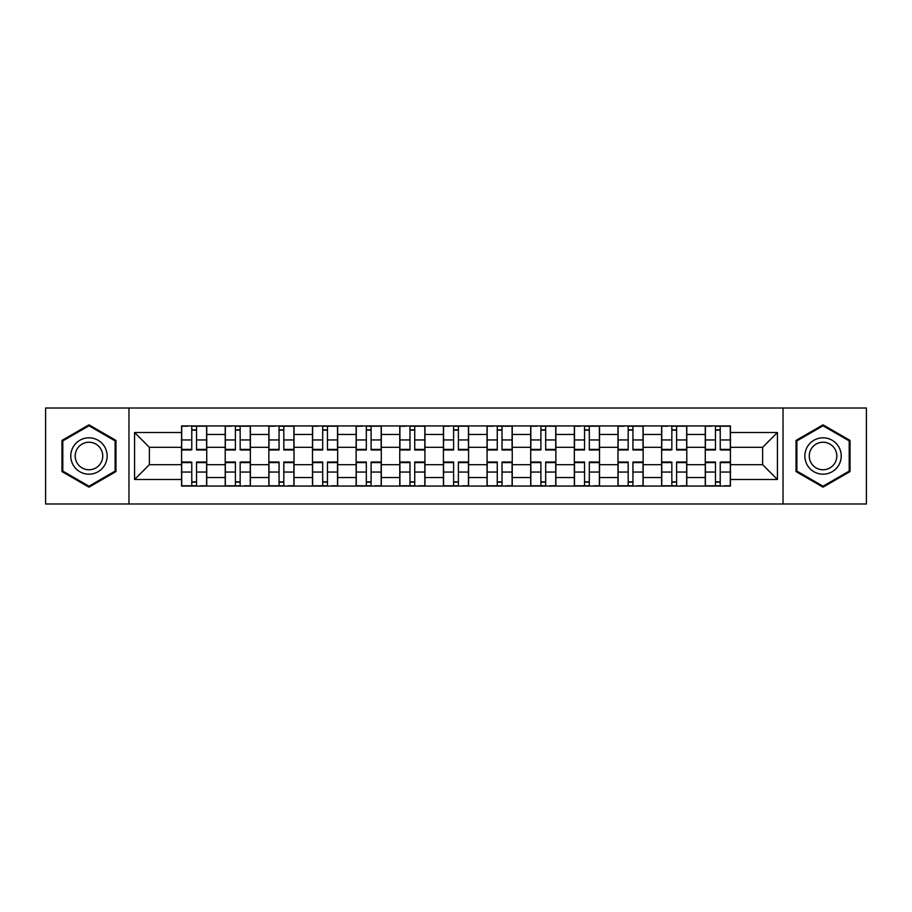 <?xml version="1.0" encoding="UTF-8"?>
<svg xmlns="http://www.w3.org/2000/svg" width="912" height="912" viewBox="0 0 912 912"><rect width="100%" height="100%" fill="white"/><g stroke="black" fill="none" stroke-linecap="round" stroke-linejoin="round"><path stroke-width="1.37" d="M783.032 503.983L866.4 503.983L866.4 408.017L45.6 408.017L45.6 503.983L783.032 503.983L783.032 408.017M225.207 486.073L225.207 434.454L206.739 434.454L206.739 486.073M206.739 434.454L206.739 425.927M225.207 434.454L225.207 425.927M250.378 425.927L250.378 486.073M268.846 486.073L268.846 425.927M294.017 425.927L294.017 486.073M312.485 486.073L312.485 425.927M337.668 425.927L337.668 486.073M356.125 486.073L356.125 425.927M381.307 425.927L381.307 486.073M399.764 486.073L399.764 425.927M424.946 425.927L424.946 486.073M443.414 486.073L443.414 425.927M468.586 425.927L468.586 486.073M487.054 486.073L487.054 425.927M512.236 425.927L512.236 486.073M530.693 486.073L530.693 425.927M555.875 425.927L555.875 486.073M574.332 486.073L574.332 425.927M599.515 425.927L599.515 486.073M617.983 486.073L617.983 425.927M643.154 425.927L643.154 486.073M661.622 486.073L661.622 425.927M686.793 425.927L686.793 486.073M705.261 486.073L705.261 425.927M705.261 464.675L686.793 464.675M661.622 464.675L643.154 464.675M617.983 464.675L599.515 464.675M574.332 464.675L555.875 464.675M530.693 464.675L512.236 464.675M487.054 464.675L468.586 464.675M443.414 464.675L424.946 464.675M399.764 464.675L381.307 464.675M356.125 464.675L337.668 464.675M312.485 464.675L294.017 464.675M268.846 464.675L250.378 464.675M225.207 464.675L206.739 464.675M705.261 447.325L686.793 447.325M661.622 447.325L643.154 447.325M617.983 447.325L599.515 447.325M574.332 447.325L555.875 447.325M530.693 447.325L512.236 447.325M487.054 447.325L468.586 447.325M443.414 447.325L424.946 447.325M399.764 447.325L381.307 447.325M356.125 447.325L337.668 447.325M312.485 447.325L294.017 447.325M268.846 447.325L250.378 447.325M225.207 447.325L206.739 447.325M149.386 464.675L181.556 464.675L181.556 447.325L149.386 447.325L149.386 464.675L134.566 479.495L134.566 432.505L181.556 432.505L181.556 447.325M730.444 447.325L730.444 464.675L762.614 464.675L762.614 447.325L730.444 447.325L730.444 425.927L181.556 425.927L181.556 432.505M730.444 432.505L777.434 432.505L777.434 479.495L730.444 479.495L730.444 464.675M181.556 464.675L181.556 486.073L730.444 486.073L730.444 479.495M181.556 479.495L134.566 479.495M128.968 503.983L128.968 408.017M115.961 440.416L88.966 424.832L61.97 440.416L61.97 471.584L88.966 487.168L115.961 471.584L115.961 440.416M850.03 440.416L823.034 424.832L796.039 440.416L796.039 471.584L823.034 487.168L850.03 471.584L850.03 440.416M196.525 481.878L191.771 481.878M191.771 430.122L196.525 430.122M240.164 481.878L235.41 481.878M235.41 430.122L240.164 430.122M283.814 481.878L279.061 481.878M279.061 430.122L283.814 430.122M327.454 481.878L322.7 481.878M322.7 430.122L327.454 430.122M371.093 481.878L366.339 481.878M366.339 430.122L371.093 430.122M414.732 481.878L409.978 481.878M409.978 430.122L414.732 430.122M458.383 481.878L453.617 481.878M453.617 430.122L458.383 430.122M502.022 481.878L497.268 481.878M497.268 430.122L502.022 430.122M545.661 481.878L540.907 481.878M540.907 430.122L545.661 430.122M589.3 481.878L584.546 481.878M584.546 430.122L589.3 430.122M632.939 481.878L628.186 481.878M628.186 430.122L632.939 430.122M676.59 481.878L671.836 481.878M671.836 430.122L676.59 430.122M720.229 481.878L715.475 481.878M715.475 430.122L720.229 430.122M134.566 432.505L149.386 447.325M762.614 464.675L777.434 479.495M762.614 447.325L777.434 432.505M196.525 449.981L196.525 426.212L206.602 426.212L206.602 449.981L196.525 449.981M191.771 429.848L196.525 429.848M187.712 426.212L181.705 426.212L181.705 449.981L191.771 449.981L191.771 426.212L200.583 426.212M191.771 462.019L191.771 485.788L181.705 485.788L181.705 462.019L191.771 462.019M196.525 482.152L191.771 482.152M200.583 485.788L206.602 485.788L206.602 462.019L196.525 462.019L196.525 485.788L187.712 485.788M240.164 449.981L240.164 426.212L250.241 426.212L250.241 449.981L240.164 449.981M235.41 429.848L240.164 429.848M231.352 426.212L225.344 426.212L225.344 449.981L235.41 449.981L235.41 426.212L244.222 426.212M283.814 449.981L283.814 426.212L293.881 426.212L293.881 449.981L283.814 449.981M279.061 429.848L283.814 429.848M275.002 426.212L268.983 426.212L268.983 449.981L279.061 449.981L279.061 426.212L287.873 426.212M73.211 465.097A18.183 18.183 0 0 0 98.051 471.743A18.183 18.183 0 0 0 104.709 446.903A18.183 18.183 0 0 0 79.868 440.257A18.183 18.183 0 0 0 73.211 465.097M77.041 462.886A13.771 13.771 0 0 0 95.851 467.924A13.771 13.771 0 0 0 100.89 449.114A13.771 13.771 0 0 0 82.08 444.076A13.771 13.771 0 0 0 77.041 462.886M88.966 425.801L115.117 440.895L115.117 471.105L88.966 486.199L62.803 471.105L62.803 440.895L88.966 425.801M807.291 465.097A18.183 18.183 0 0 0 832.132 471.743A18.183 18.183 0 0 0 838.789 446.903A18.183 18.183 0 0 0 813.949 440.257A18.183 18.183 0 0 0 807.291 465.097M811.11 462.886A13.771 13.771 0 0 0 829.92 467.924A13.771 13.771 0 0 0 834.959 449.114A13.771 13.771 0 0 0 816.149 444.076A13.771 13.771 0 0 0 811.11 462.886M823.034 425.801L849.197 440.895L849.197 471.105L823.034 486.199L796.883 471.105L796.883 440.895L823.034 425.801M235.41 462.019L235.41 485.788L225.344 485.788L225.344 462.019L235.41 462.019M240.164 482.152L235.41 482.152M244.222 485.788L250.241 485.788L250.241 462.019L240.164 462.019L240.164 485.788L231.352 485.788M279.061 462.019L279.061 485.788L268.983 485.788L268.983 462.019L279.061 462.019M283.814 482.152L279.061 482.152M287.873 485.788L293.881 485.788L293.881 462.019L283.814 462.019L283.814 485.788L275.002 485.788M327.454 449.981L327.454 426.212L337.52 426.212L337.52 449.981L327.454 449.981M322.7 429.848L327.454 429.848M318.641 426.212L312.622 426.212L312.622 449.981L322.7 449.981L322.7 426.212L331.512 426.212M371.093 449.981L371.093 426.212L381.17 426.212L381.17 449.981L371.093 449.981M366.339 429.848L371.093 429.848M362.281 426.212L356.273 426.212L356.273 449.981L366.339 449.981L366.339 426.212L375.151 426.212M414.732 449.981L414.732 426.212L424.81 426.212L424.81 449.981L414.732 449.981M409.978 429.848L414.732 429.848M405.92 426.212L399.912 426.212L399.912 449.981L409.978 449.981L409.978 426.212L418.79 426.212M322.7 462.019L322.7 485.788L312.622 485.788L312.622 462.019L322.7 462.019M327.454 482.152L322.7 482.152M331.512 485.788L337.52 485.788L337.52 462.019L327.454 462.019L327.454 485.788L318.641 485.788M366.339 462.019L366.339 485.788L356.273 485.788L356.273 462.019L366.339 462.019M371.093 482.152L366.339 482.152M375.151 485.788L381.17 485.788L381.17 462.019L371.093 462.019L371.093 485.788L362.281 485.788M409.978 462.019L409.978 485.788L399.912 485.788L399.912 462.019L409.978 462.019M414.732 482.152L409.978 482.152M418.79 485.788L424.81 485.788L424.81 462.019L414.732 462.019L414.732 485.788L405.92 485.788M458.383 449.981L458.383 426.212L468.449 426.212L468.449 449.981L458.383 449.981M453.617 429.848L458.383 429.848M449.57 426.212L443.551 426.212L443.551 449.981L453.617 449.981L453.617 426.212L462.43 426.212M453.617 462.019L453.617 485.788L443.551 485.788L443.551 462.019L453.617 462.019M458.383 482.152L453.617 482.152M462.43 485.788L468.449 485.788L468.449 462.019L458.383 462.019L458.383 485.788L449.57 485.788M502.022 449.981L502.022 426.212L512.088 426.212L512.088 449.981L502.022 449.981M497.268 429.848L502.022 429.848M493.21 426.212L487.19 426.212L487.19 449.981L497.268 449.981L497.268 426.212L506.08 426.212M497.268 462.019L497.268 485.788L487.19 485.788L487.19 462.019L497.268 462.019M502.022 482.152L497.268 482.152M506.08 485.788L512.088 485.788L512.088 462.019L502.022 462.019L502.022 485.788L493.21 485.788M545.661 449.981L545.661 426.212L555.727 426.212L555.727 449.981L545.661 449.981M540.907 429.848L545.661 429.848M536.849 426.212L530.83 426.212L530.83 449.981L540.907 449.981L540.907 426.212L549.719 426.212M540.907 462.019L540.907 485.788L530.83 485.788L530.83 462.019L540.907 462.019M545.661 482.152L540.907 482.152M549.719 485.788L555.727 485.788L555.727 462.019L545.661 462.019L545.661 485.788L536.849 485.788M589.3 449.981L589.3 426.212L599.378 426.212L599.378 449.981L589.3 449.981M584.546 429.848L589.3 429.848M580.488 426.212L574.48 426.212L574.48 449.981L584.546 449.981L584.546 426.212L593.359 426.212M584.546 462.019L584.546 485.788L574.48 485.788L574.48 462.019L584.546 462.019M589.3 482.152L584.546 482.152M593.359 485.788L599.378 485.788L599.378 462.019L589.3 462.019L589.3 485.788L580.488 485.788M632.939 449.981L632.939 426.212L643.017 426.212L643.017 449.981L632.939 449.981M628.186 429.848L632.939 429.848M624.127 426.212L618.119 426.212L618.119 449.981L628.186 449.981L628.186 426.212L636.998 426.212M628.186 462.019L628.186 485.788L618.119 485.788L618.119 462.019L628.186 462.019M632.939 482.152L628.186 482.152M636.998 485.788L643.017 485.788L643.017 462.019L632.939 462.019L632.939 485.788L624.127 485.788M676.59 449.981L676.59 426.212L686.656 426.212L686.656 449.981L676.59 449.981M671.836 429.848L676.59 429.848M667.778 426.212L661.759 426.212L661.759 449.981L671.836 449.981L671.836 426.212L680.648 426.212M671.836 462.019L671.836 485.788L661.759 485.788L661.759 462.019L671.836 462.019M676.59 482.152L671.836 482.152M680.648 485.788L686.656 485.788L686.656 462.019L676.59 462.019L676.59 485.788L667.778 485.788M720.229 449.981L720.229 426.212L730.295 426.212L730.295 449.981L720.229 449.981M715.475 429.848L720.229 429.848M711.417 426.212L705.398 426.212L705.398 449.981L715.475 449.981L715.475 426.212L724.288 426.212M715.475 462.019L715.475 485.788L705.398 485.788L705.398 462.019L715.475 462.019M720.229 482.152L715.475 482.152M724.288 485.788L730.295 485.788L730.295 462.019L720.229 462.019L720.229 485.788L711.417 485.788M661.622 434.454L643.154 434.454M617.983 434.454L599.515 434.454M574.332 434.454L555.875 434.454M530.693 434.454L512.236 434.454M487.054 434.454L468.586 434.454M443.414 434.454L424.946 434.454M399.764 434.454L381.307 434.454M356.125 434.454L337.668 434.454M312.485 434.454L294.017 434.454M268.846 434.454L250.378 434.454M705.261 434.454L686.793 434.454M661.622 477.546L643.154 477.546M617.983 477.546L599.515 477.546M574.332 477.546L555.875 477.546M530.693 477.546L512.236 477.546M487.054 477.546L468.586 477.546M443.414 477.546L424.946 477.546M399.764 477.546L381.307 477.546M356.125 477.546L337.668 477.546M312.485 477.546L294.017 477.546M268.846 477.546L250.378 477.546M225.207 477.546L206.739 477.546M705.261 477.546L686.793 477.546M196.525 449.388L206.602 449.388M196.525 439.949L206.602 439.949M181.705 449.388L191.771 449.388M181.705 439.949L191.771 439.949M191.771 462.612L181.705 462.612M191.771 472.051L181.705 472.051M206.602 462.612L196.525 462.612M206.602 472.051L196.525 472.051M240.164 449.388L250.241 449.388M240.164 439.949L250.241 439.949M225.344 449.388L235.41 449.388M225.344 439.949L235.41 439.949M283.814 449.388L293.881 449.388M283.814 439.949L293.881 439.949M268.983 449.388L279.061 449.388M268.983 439.949L279.061 439.949M235.41 462.612L225.344 462.612M235.41 472.051L225.344 472.051M250.241 462.612L240.164 462.612M250.241 472.051L240.164 472.051M279.061 462.612L268.983 462.612M279.061 472.051L268.983 472.051M293.881 462.612L283.814 462.612M293.881 472.051L283.814 472.051M327.454 449.388L337.52 449.388M327.454 439.949L337.52 439.949M312.622 449.388L322.7 449.388M312.622 439.949L322.7 439.949M371.093 449.388L381.17 449.388M371.093 439.949L381.17 439.949M356.273 449.388L366.339 449.388M356.273 439.949L366.339 439.949M414.732 449.388L424.81 449.388M414.732 439.949L424.81 439.949M399.912 449.388L409.978 449.388M399.912 439.949L409.978 439.949M322.7 462.612L312.622 462.612M322.7 472.051L312.622 472.051M337.52 462.612L327.454 462.612M337.52 472.051L327.454 472.051M366.339 462.612L356.273 462.612M366.339 472.051L356.273 472.051M381.17 462.612L371.093 462.612M381.17 472.051L371.093 472.051M409.978 462.612L399.912 462.612M409.978 472.051L399.912 472.051M424.81 462.612L414.732 462.612M424.81 472.051L414.732 472.051M458.383 449.388L468.449 449.388M458.383 439.949L468.449 439.949M443.551 449.388L453.617 449.388M443.551 439.949L453.617 439.949M453.617 462.612L443.551 462.612M453.617 472.051L443.551 472.051M468.449 462.612L458.383 462.612M468.449 472.051L458.383 472.051M502.022 449.388L512.088 449.388M502.022 439.949L512.088 439.949M487.19 449.388L497.268 449.388M487.19 439.949L497.268 439.949M497.268 462.612L487.19 462.612M497.268 472.051L487.19 472.051M512.088 462.612L502.022 462.612M512.088 472.051L502.022 472.051M545.661 449.388L555.727 449.388M545.661 439.949L555.727 439.949M530.83 449.388L540.907 449.388M530.83 439.949L540.907 439.949M540.907 462.612L530.83 462.612M540.907 472.051L530.83 472.051M555.727 462.612L545.661 462.612M555.727 472.051L545.661 472.051M589.3 449.388L599.378 449.388M589.3 439.949L599.378 439.949M574.48 449.388L584.546 449.388M574.48 439.949L584.546 439.949M584.546 462.612L574.48 462.612M584.546 472.051L574.48 472.051M599.378 462.612L589.3 462.612M599.378 472.051L589.3 472.051M632.939 449.388L643.017 449.388M632.939 439.949L643.017 439.949M618.119 449.388L628.186 449.388M618.119 439.949L628.186 439.949M628.186 462.612L618.119 462.612M628.186 472.051L618.119 472.051M643.017 462.612L632.939 462.612M643.017 472.051L632.939 472.051M676.59 449.388L686.656 449.388M676.59 439.949L686.656 439.949M661.759 449.388L671.836 449.388M661.759 439.949L671.836 439.949M671.836 462.612L661.759 462.612M671.836 472.051L661.759 472.051M686.656 462.612L676.59 462.612M686.656 472.051L676.59 472.051M720.229 449.388L730.295 449.388M720.229 439.949L730.295 439.949M705.398 449.388L715.475 449.388M705.398 439.949L715.475 439.949M715.475 462.612L705.398 462.612M715.475 472.051L705.398 472.051M730.295 462.612L720.229 462.612M730.295 472.051L720.229 472.051"/></g></svg>
